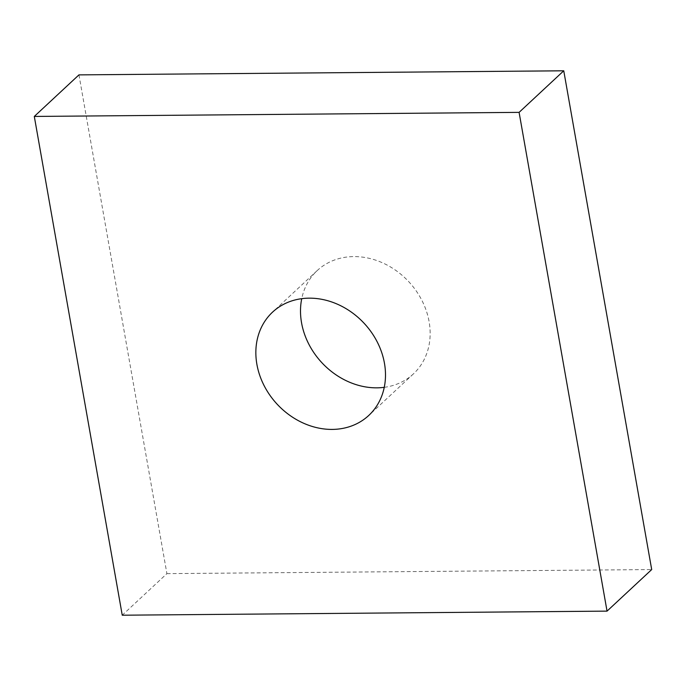 <?xml version="1.0" encoding="UTF-8"?>
<svg xmlns="http://www.w3.org/2000/svg" width="686" height="686" viewBox="0 0 686 686"><rect width="100%" height="100%" fill="white"/><g stroke="black" fill="none" stroke-linecap="round" stroke-linejoin="round"><path stroke-width="0.51" stroke-dasharray="3.43 2.57" d="M384.263 387.333A70.581 59.399 -132.9 0 0 413.418 373.887A70.581 59.399 -132.9 0 0 421.984 300.562A70.581 59.399 -132.9 0 0 353.762 256.59A70.581 59.399 -132.9 0 0 317.241 270.55A70.581 59.399 -132.9 0 0 301.737 298.667M78.959 74.877L166.904 573.633L122.245 615.205M166.904 573.633L651.7 569.56M413.418 373.887L368.759 415.45M317.241 270.55L272.582 312.113"/><path stroke-width="1.03" d="M332.238 429.41A70.581 59.399 -132.9 0 0 368.759 415.45A70.581 59.399 -132.9 0 0 377.326 342.125A70.581 59.399 -132.9 0 0 309.094 298.161A70.581 59.399 -132.9 0 0 272.582 312.113A70.581 59.399 -132.9 0 0 264.016 385.438A70.581 59.399 -132.9 0 0 332.238 429.41M301.737 298.667A70.581 59.399 -132.9 0 0 376.906 387.839A70.581 59.399 -132.9 0 0 384.263 387.333M607.041 611.123L519.096 112.367L34.3 116.44L122.245 615.205L607.041 611.123L651.7 569.56L563.755 70.795L519.096 112.367M563.755 70.795L78.959 74.877L34.3 116.44"/></g></svg>
